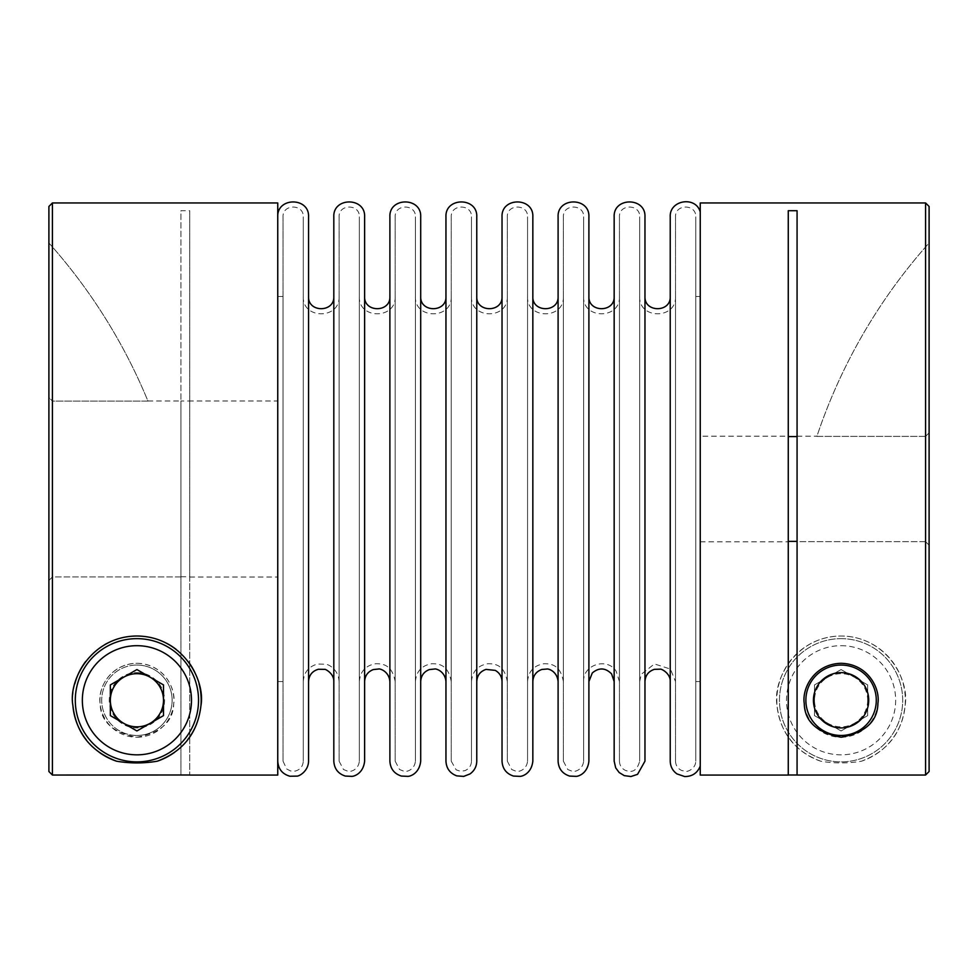 <?xml version="1.0" encoding="UTF-8"?>
<svg xmlns="http://www.w3.org/2000/svg" width="978" height="978" viewBox="0 0 978 978"><rect width="100%" height="100%" fill="white"/><g stroke="black" fill="none" stroke-linecap="round" stroke-linejoin="round"><path stroke-width="0.73" stroke-dasharray="4.89 3.67" d="M841.08 737.229A36.968 36.968 0 0 0 878.048 700.26A36.968 36.968 0 0 0 841.08 663.292A36.968 36.968 0 0 0 804.112 700.26A36.968 36.968 0 0 0 841.08 737.229M797.07 210.698L797.07 541.641L925.579 541.641L925.579 436.384L929.1 432.851L929.1 242.984A554.526 554.526 0 0 0 816.887 436.384L925.579 436.384L929.1 432.851L929.1 242.984A554.526 554.526 0 0 0 816.887 436.384L925.579 436.384L925.579 541.641L929.1 545.174L925.579 541.641L797.07 541.641L797.07 775.041L925.579 775.041L925.579 202.947M929.1 771.52L929.1 206.468M841.08 735.468A35.208 35.208 0 0 0 876.288 700.26A35.208 35.208 0 0 0 841.08 665.052A35.208 35.208 0 0 0 805.872 700.26A35.208 35.208 0 0 0 841.08 735.468M797.07 541.641L797.07 775.041L797.07 541.641M788.268 775.077L788.268 210.698M136.92 735.468A35.208 35.208 0 0 0 172.128 700.26A35.208 35.208 0 0 0 136.92 665.052A35.208 35.208 0 0 0 101.712 700.26A35.208 35.208 0 0 0 136.92 735.468M52.421 202.947L52.421 775.041L180.93 775.041L180.93 576.922L52.421 576.922L52.421 401.102L147.959 401.102A554.526 554.526 0 0 0 48.9 242.984L48.9 397.581L52.421 401.102L147.959 401.102A554.526 554.526 0 0 0 48.9 242.984L48.9 397.581L52.421 401.102L52.421 576.922L48.9 580.455L48.9 771.52L48.9 206.468M136.92 737.229A36.968 36.968 0 0 0 173.888 700.26A36.968 36.968 0 0 0 136.92 663.292A36.968 36.968 0 0 0 99.952 700.26A36.968 36.968 0 0 0 136.92 737.229M48.9 771.52L48.9 397.581L48.9 580.455L52.421 576.922L180.93 576.922L180.93 400.992L189.732 401.017L189.732 210.698L180.93 210.698L180.93 401.017M180.93 774.992L180.93 576.751L180.93 774.992M180.93 576.751L189.732 576.751L189.732 774.992L189.732 210.698M867.657 684.918L841.08 669.563L814.503 684.918L814.503 715.615L841.08 730.957L867.657 715.615L867.657 684.918L841.08 669.563L814.503 684.918L814.503 715.615L841.08 730.957L867.657 715.615L867.657 684.918M841.08 638.646A61.614 61.614 0 0 1 894.442 731.067A61.614 61.614 0 0 1 787.718 731.067A61.614 61.614 0 0 1 841.08 638.646A61.614 61.614 0 0 1 894.442 731.067A61.614 61.614 0 0 1 787.718 731.067A61.614 61.614 0 0 1 841.08 638.646M820.701 761.202A64.255 64.255 0 0 1 841.08 636.006A64.255 64.255 0 0 1 861.459 761.202C847.853 763.488 834.271 763.488 820.701 761.202C794.735 751.348 780.187 732.779 777.033 705.48C772.498 680.15 795.224 636.568 840.86 636.006C886.545 636.165 909.76 680.089 905.127 705.37C902.071 732.681 887.511 751.287 861.459 761.202M117.384 758.696A61.614 61.614 0 0 0 198.534 700.26A61.614 61.614 0 0 0 136.92 638.646A61.614 61.614 0 0 0 117.384 758.696M99.071 752.192A64.255 64.255 0 0 1 86.272 739.808M72.873 705.37A64.255 64.255 0 0 1 74.805 683.805M85.685 661.483A64.255 64.255 0 0 1 104.78 644.624M107.384 643.194A64.255 64.255 0 0 1 135.514 636.018M137.14 636.006A64.255 64.255 0 0 1 166.822 643.39M176.028 649.282A64.255 64.255 0 0 1 188.277 661.641M195.062 672.913A64.255 64.255 0 0 1 199.072 683.94M200.967 705.48A64.255 64.255 0 0 1 196.492 724.331M187.544 739.845A64.255 64.255 0 0 1 174.732 752.204M277.752 775.077L277.752 202.947M180.93 775.041L180.93 210.698M136.92 663.292C164.011 664.038 176.211 688.549 173.742 703.573C173.363 721.507 161.052 732.73 136.786 737.229C112.678 732.656 100.441 721.385 100.086 703.451C97.678 688.451 109.903 664.013 136.92 663.292M700.248 775.077L700.248 202.947M277.752 216.859L277.752 761.177L277.752 216.859M308.559 761.177L308.559 216.859M308.559 296.468L308.559 681.568L308.559 296.468M333.816 681.568L333.816 296.468M333.816 761.177L333.816 216.859M364.623 761.177L364.623 216.859M364.623 296.468L364.623 681.568L364.623 296.468M389.892 681.568L389.892 296.468M389.892 761.177L389.892 216.859M420.699 761.177L420.699 216.859M420.699 296.468L420.699 681.568L420.699 296.468M445.956 681.568L445.956 296.468M445.956 761.177L445.956 216.859M476.763 761.177L476.763 216.859M476.763 296.468L476.763 681.568L476.763 296.468M502.032 681.568L502.032 296.468M502.032 761.177L502.032 216.859M532.839 761.177L532.839 216.859M532.839 296.468L532.839 681.568L532.839 296.468M558.096 681.568L558.096 296.468M558.096 761.177L558.096 216.859M588.903 761.177L588.903 216.859M588.903 296.468L588.903 681.568L588.903 296.468M614.16 681.568L614.16 296.468M614.16 761.177L614.16 216.859M644.967 761.177L644.967 216.859M644.967 296.468L644.967 681.568L644.967 296.468M670.236 681.568L670.236 296.468M670.236 761.177L670.236 216.859M700.248 211.981L700.248 766.043L700.248 211.981M189.732 576.751L189.732 401.017M136.92 665.052A35.208 35.208 0 0 1 167.409 717.864A35.208 35.208 0 0 1 106.431 717.864A35.208 35.208 0 0 1 136.92 665.052M136.92 672.62A27.653 27.653 0 0 1 160.869 714.087A27.653 27.653 0 0 1 112.971 714.087A27.653 27.653 0 0 1 136.92 672.62M110.343 700.26L110.343 715.615L136.92 730.957L163.497 715.615L163.497 684.918L136.92 669.563L110.343 684.918L110.343 700.26M867.657 700.26A26.577 26.577 0 0 1 827.791 723.28A26.577 26.577 0 0 1 841.08 673.683A26.577 26.577 0 0 1 867.657 700.26M277.752 400.992L277.752 577.032L277.752 400.992L189.732 400.992M147.959 400.992L180.93 400.992M797.07 436.2L816.887 436.2M700.248 436.2L700.248 541.824L700.248 436.2L788.268 436.2M277.752 296.468L277.752 681.568L277.752 296.468L283.033 296.468L283.033 681.568L283.033 296.468M283.033 216.859L283.033 761.177L283.033 216.859C282.41 203.803 303.901 203.803 303.278 216.859L303.278 761.177L303.278 216.859M303.278 296.468L303.278 681.568L303.278 296.468C302.165 319.574 340.21 319.574 339.097 296.468L339.097 681.568L339.097 296.468M339.097 216.859L339.097 761.177L339.097 216.859C338.474 203.803 359.977 203.803 359.342 216.859L359.342 761.177L359.342 216.859M359.342 296.468L359.342 681.568L359.342 296.468C358.241 319.574 396.273 319.574 395.173 296.468L395.173 681.568L395.173 296.468M395.173 216.859L395.173 761.177L395.173 216.859C394.55 203.803 416.041 203.803 415.418 216.859L415.418 761.177L415.418 216.859M415.418 296.468L415.418 681.568L415.418 296.468C414.305 319.574 452.349 319.574 451.237 296.468L451.237 681.568L451.237 296.468M451.237 216.859L451.237 761.177L451.237 216.859C450.613 203.803 472.105 203.803 471.482 216.859L471.482 761.177L471.482 216.859M471.482 296.468L471.482 681.568L471.482 296.468C470.381 319.574 508.413 319.574 507.313 296.468L507.313 681.568L507.313 296.468M507.313 216.859L507.313 761.177L507.313 216.859C506.677 203.803 528.181 203.803 527.558 216.859L527.558 761.177L527.558 216.859M527.558 296.468L527.558 681.568L527.558 296.468C526.445 319.574 564.489 319.574 563.377 296.468L563.377 681.568L563.377 296.468M563.377 216.859L563.377 761.177L563.377 216.859C562.753 203.803 584.245 203.803 583.621 216.859L583.621 761.177L583.621 216.859M583.621 296.468L583.621 681.568L583.621 296.468C582.509 319.574 620.553 319.574 619.441 296.468L619.441 681.568L619.441 296.468M619.441 216.859L619.441 761.177L619.441 216.859C618.817 203.803 640.321 203.803 639.685 216.859L639.685 761.177L639.685 216.859M639.685 296.468L639.685 681.568L639.685 296.468C638.585 319.574 676.617 319.574 675.517 296.468L675.517 681.568L675.517 296.468M675.517 216.859L675.517 761.177L675.517 216.859C674.893 203.803 696.385 203.803 695.761 216.859L695.761 761.177L695.761 216.859M695.761 296.468L695.761 681.568L695.761 296.468L700.248 296.468L700.248 681.568L700.248 296.468M841.08 645.688A54.572 54.572 0 0 1 888.342 727.546A54.572 54.572 0 0 1 793.818 727.546A54.572 54.572 0 0 1 841.08 645.688M189.732 577.032L277.752 577.032M700.248 541.824L788.268 541.824M277.752 681.568L283.033 681.568M283.033 761.177L286.664 768.94L290.442 770.921L295.001 771.129C300.148 769.784 302.899 766.471 303.278 761.177M303.278 681.568C303.901 672.387 308.632 666.544 317.483 664.038L325.576 664.196C328.84 664.404 338.388 669.417 339.097 681.568M339.097 761.177L343.498 769.515L347.752 771.19C347.948 772.168 358.241 771.446 359.342 761.177M359.342 681.568C360.21 671.373 365.686 665.419 375.784 663.72C382.288 663.756 392.105 664.221 395.173 681.568M395.173 761.177L399.562 769.515L403.816 771.19C404.012 772.168 414.305 771.446 415.418 761.177M415.418 681.568C416.286 671.373 421.762 665.419 431.848 663.72C438.364 663.756 448.181 664.221 451.237 681.568M451.237 761.177L456.164 769.857L460.516 771.263L464.892 770.664C469.061 768.867 471.262 765.701 471.482 761.177M471.482 681.568C472.35 671.373 477.826 665.419 487.912 663.72C494.428 663.756 504.245 664.221 507.313 681.568M507.313 761.177L511.702 769.515L515.956 771.19C516.152 772.168 526.445 771.446 527.558 761.177M527.558 681.568C528.413 671.373 533.89 665.419 543.988 663.72C550.492 663.756 560.308 664.221 563.377 681.568M563.377 761.177L567.766 769.515L572.02 771.19C572.228 772.168 582.521 771.446 583.621 761.177M583.621 681.568C582.68 664.759 607.204 656.947 616.14 671.201L619.441 681.568M619.441 761.177C619.636 765.529 621.715 768.635 625.651 770.505C629.098 771.361 636.03 774.246 639.685 761.177M639.685 681.568L641.25 674.27L654.453 663.94L670.419 669.05L675.517 681.568M675.517 761.177C675.725 765.591 677.84 768.72 681.862 770.566L685.908 771.287C685.419 772.253 695.651 769.845 695.761 761.177M695.761 681.568L700.248 681.568"/><path stroke-width="1.47" d="M925.579 775.041L929.1 771.52L925.579 775.041L797.07 775.041L797.07 210.698L788.268 210.698L788.268 775.077L700.248 775.077L700.248 202.947L925.579 202.947L925.579 775.041M788.268 541.36L797.07 541.36M788.268 774.992L797.07 774.992M788.268 436.579L797.07 436.579M189.732 775.077L277.752 775.077L277.752 202.947L52.421 202.947L48.9 206.468L48.9 771.52L52.421 775.041L189.732 774.992M48.9 771.52L52.421 775.041L52.421 202.947M174.732 752.204A64.255 64.255 0 0 1 157.299 761.202C143.729 763.488 130.147 763.488 116.541 761.202A64.255 64.255 0 0 1 99.071 752.192M86.272 739.808A64.255 64.255 0 0 1 72.873 705.37M74.805 683.805A64.255 64.255 0 0 1 85.685 661.483M104.78 644.624A64.255 64.255 0 0 1 107.384 643.194M135.514 636.018A64.255 64.255 0 0 1 137.14 636.006M166.822 643.39A64.255 64.255 0 0 1 176.028 649.282M188.277 661.641A64.255 64.255 0 0 1 195.062 672.913M199.072 683.94A64.255 64.255 0 0 1 200.967 705.48M196.492 724.331A64.255 64.255 0 0 1 187.544 739.845M157.299 761.202C183.265 751.348 197.813 732.779 200.967 705.48C205.502 680.15 182.776 636.568 137.14 636.006C91.455 636.165 68.24 680.089 72.873 705.37C75.929 732.681 90.489 751.287 116.541 761.202M841.08 663.292C813.989 664.038 801.789 688.549 804.258 703.573C804.637 721.507 816.948 732.73 841.214 737.229C865.322 732.656 877.559 721.385 877.914 703.451C880.322 688.451 868.097 664.013 841.08 663.292M277.752 216.859C276.798 196.981 309.513 196.981 308.559 216.859L308.559 761.177C308.363 771.312 298.95 776.398 296.909 776.116L289.953 776.239C282.349 774.087 278.278 769.063 277.752 761.177M308.559 296.468C307.777 312.752 334.598 312.752 333.816 296.468L333.816 681.568C334.134 673.487 325.014 668.671 324.476 669.368L318.388 669.258C312.251 671.079 308.975 675.187 308.559 681.568M333.816 216.859L333.816 761.177C334.28 768.745 338.119 773.708 345.32 776.067L351.799 776.361C353.938 776.422 363.254 773.696 364.623 761.177L364.623 216.859C365.576 196.981 332.862 196.981 333.816 216.859M364.623 296.468C363.84 312.752 390.674 312.752 389.892 296.468L389.892 681.568C388.938 670.798 379.244 668.402 378.596 669.013L373.303 669.575C367.838 671.703 364.941 675.7 364.623 681.568M389.892 216.859L389.892 761.177C390.356 768.745 394.183 773.708 401.383 776.067L407.863 776.361C410.014 776.422 419.317 773.696 420.699 761.177L420.699 216.859C421.652 196.981 388.938 196.981 389.892 216.859M420.699 296.468C419.917 312.752 446.738 312.752 445.956 296.468L445.956 681.568C445.014 670.798 435.32 668.402 434.66 669.013L429.379 669.575C423.902 671.703 421.017 675.7 420.699 681.568M445.956 216.859L445.956 761.177C446.359 768.427 449.966 773.317 456.763 775.872L463.694 776.398L469.953 773.953C474.342 770.823 476.616 766.569 476.763 761.177L476.763 216.859C477.716 196.981 445.002 196.981 445.956 216.859M476.763 296.468C475.98 312.752 502.814 312.752 502.032 296.468L502.032 681.568C501.848 676.58 499.587 672.852 495.259 670.382L486.017 669.404C480.21 671.385 477.13 675.443 476.763 681.568M502.032 216.859L502.032 761.177C502.484 768.745 506.323 773.708 513.523 776.067L520.003 776.361C522.142 776.422 531.457 773.696 532.839 761.177L532.839 216.859C533.792 196.981 501.078 196.981 502.032 216.859M532.839 296.468C532.056 312.752 558.878 312.752 558.096 296.468L558.096 681.568C557.118 671.03 548.12 668.585 546.995 669.025L541.885 669.453C536.201 671.495 533.181 675.529 532.839 681.568M558.096 216.859L558.096 761.177C558.56 768.745 562.387 773.708 569.599 776.067L576.066 776.361C578.218 776.422 587.521 773.696 588.903 761.177L588.903 216.859C589.856 196.981 557.142 196.981 558.096 216.859M588.903 296.468C588.12 312.752 614.942 312.752 614.16 296.468L614.16 681.568L611.605 673.94C605.468 667.668 599.025 667.351 592.289 672.962L588.903 681.568M614.16 216.859L614.16 761.177L615.7 767.877L619.147 772.51L624.282 775.64L630.944 776.52L637.546 774.344L644.967 761.177L644.967 216.859C645.92 196.981 613.206 196.981 614.16 216.859M644.967 296.468C644.184 312.752 671.018 312.752 670.236 296.468L670.236 681.568C670.7 673.487 661.104 668.426 660.113 669.184L654.404 669.343C648.5 671.287 645.358 675.358 644.967 681.568M700.248 211.981C695.823 195.673 669.27 199.989 670.236 216.859L670.236 761.177C670.382 766.532 672.62 770.774 676.959 773.904L684.673 776.544C692.228 776.556 697.424 773.06 700.248 766.043M925.579 202.947L929.1 206.468L929.1 771.52M163.497 715.615L163.497 684.918L136.92 669.563L110.343 684.918L110.343 715.615L136.92 730.957L163.497 715.615M136.92 638.646A61.614 61.614 0 0 1 190.282 731.067A61.614 61.614 0 0 1 83.558 731.067A61.614 61.614 0 0 1 136.92 638.646M841.08 672.62A27.653 27.653 0 0 1 865.029 714.087A27.653 27.653 0 0 1 817.131 714.087A27.653 27.653 0 0 1 841.08 672.62M841.08 665.052A35.208 35.208 0 0 1 871.569 717.864A35.208 35.208 0 0 1 810.591 717.864A35.208 35.208 0 0 1 841.08 665.052M163.497 700.26A26.577 26.577 0 0 1 123.631 723.28A26.577 26.577 0 0 1 123.631 677.241A26.577 26.577 0 0 1 163.497 700.26M136.92 645.688A54.572 54.572 0 0 1 184.182 727.546A54.572 54.572 0 0 1 89.658 727.546A54.572 54.572 0 0 1 136.92 645.688"/></g></svg>
